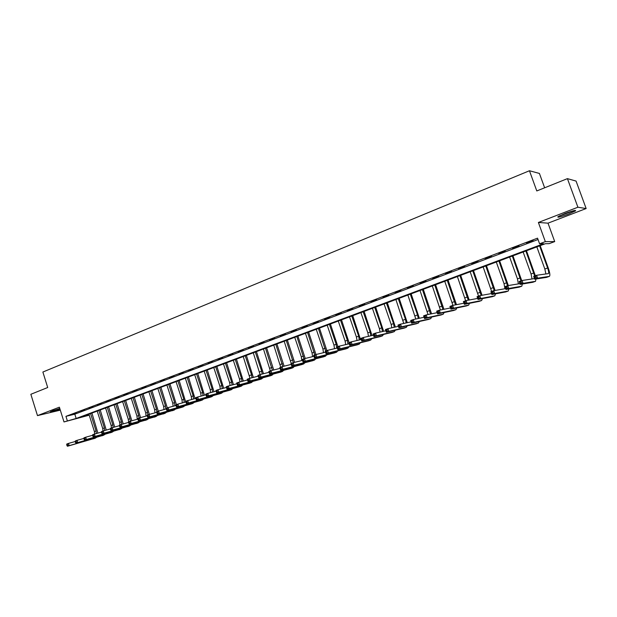 <?xml version="1.0" encoding="UTF-8"?>
<svg xmlns="http://www.w3.org/2000/svg" width="617" height="617" viewBox="0 0 617 617"><rect width="100%" height="100%" fill="white"/><g stroke="black" fill="none" stroke-linecap="round" stroke-linejoin="round"><path stroke-width="0.93" d="M59.772 408.439L50.355 411.786C50.702 412.156 53.934 411.323 60.034 409.287M568.527 214.045L575.476 210.898C576.386 209.772 572.831 210.675 564.825 213.598L557.945 216.721C557.082 217.824 560.606 216.937 568.527 214.045M88.732 415.318L63.998 421.935L76.153 418.473L543.554 243.738L539.582 243.792L545.335 241.633L554.706 241.586L549.145 243.653L545.359 243.707L80.202 417.454L88.732 415.318L88.439 414.377M544.641 187.792L539.42 173.446L529.448 170.747L42.874 372.036L47.71 387.515L30.85 394.286L37.483 415.619L60.304 410.143M529.448 170.747L536.79 190.946L567.424 178.637L576.062 181.074L586.15 208.538L577.905 207.227L538.386 222.467L545.335 241.633M538.386 222.467L548.012 223.161L586.15 208.538M548.012 223.161L554.706 241.586M567.424 178.637L577.905 207.227M539.582 243.792L537.546 238.162L65.942 416.344L74.804 414.177L538.039 239.519M533.142 240.322L526.363 242.882L533.142 240.322M519.067 245.635L512.388 248.157L519.067 245.635M505.2 250.872L498.605 253.356L505.2 250.872M491.518 256.032L485.024 258.484L491.518 256.032M478.036 261.122L471.627 263.544L478.036 261.122M464.74 266.143L458.416 268.534L464.74 266.143M451.621 271.094L445.389 273.447L451.621 271.094M438.687 275.984L432.54 278.298L438.687 275.984M425.931 280.797L419.868 283.087L425.931 280.797M413.344 285.548L407.367 287.807L413.344 285.548M400.927 290.237L395.027 292.466L400.927 290.237M388.679 294.864L382.856 297.062L388.679 294.864M376.586 299.43L370.84 301.597L376.586 299.43M364.662 303.934L358.986 306.071L364.662 303.934M352.885 308.377L347.286 310.49L352.885 308.377M341.263 312.765L335.741 314.847L341.263 312.765M329.794 317.092L324.341 319.151L329.794 317.092M318.472 321.372L313.089 323.401L318.472 321.372M307.297 325.591L301.975 327.596L307.297 325.591M296.26 329.756L291.008 331.738L296.26 329.756M285.363 333.874L280.18 335.833L285.363 333.874M274.596 337.939L269.482 339.867L274.596 337.939M263.968 341.949L258.916 343.854L263.968 341.949M253.471 345.913L248.481 347.795L253.471 345.913M243.106 349.824L238.177 351.69L243.106 349.824M232.864 353.695L227.989 355.531L232.864 353.695M222.745 357.513L217.932 359.333L222.745 357.513M212.749 361.284L207.998 363.081L212.749 361.284M202.877 365.017L198.18 366.791L202.877 365.017M193.121 368.696L188.478 370.455L193.121 368.696M183.48 372.344L178.891 374.072L183.48 372.344M173.948 375.938L169.413 377.65L173.948 375.938M164.531 379.494L160.05 381.183L164.531 379.494M155.222 383.01L150.795 384.676L155.222 383.01M146.028 386.481L141.648 388.132L146.028 386.481M136.935 389.913L132.601 391.548L136.935 389.913M127.943 393.307L123.662 394.926L127.943 393.307M119.058 396.662L114.824 398.258L119.058 396.662M110.266 399.986L106.085 401.559L110.266 399.986M101.581 403.263L97.44 404.821L101.581 403.263M92.99 406.503L88.894 408.053L92.99 406.503M84.49 409.711L80.449 411.238L84.49 409.711M76.092 412.889L72.089 414.393L76.092 412.889M63.998 421.935L59.379 407.181L37.483 415.619M65.942 416.344L67.307 420.694M74.804 414.177L76.153 418.473M536.057 277.673L535.641 276.516L534.476 276.933L534.893 278.09L536.057 277.673L537.608 278.167L534.692 279.216L533.651 276.331L536.566 275.282L537.608 278.167L549.446 276.347C550.256 275.452 549.855 272.645 548.243 267.925L540.183 245.643M539.605 245.859L547.618 267.994C548.69 271.148 548.96 273.015 548.42 273.609L536.566 275.282L535.641 276.516M536.844 246.893L544.834 268.997L545.898 273.979M534.893 278.09L534.692 279.216L546.531 277.38L549.369 276.37M533.651 276.331L534.476 276.933M535.34 275.722L526.471 250.764M525.861 250.988L534.646 275.976M523.139 252.006L531.052 273.979L532.055 278.977M534.469 278.599L522.059 280.496L523.093 283.357L535.533 281.306L535.972 279.015M521.535 282.871L523.093 283.357L520.216 284.391L519.19 281.529L522.059 280.496L519.977 282.139L520.386 283.28L521.535 282.871L521.126 281.722M520.386 283.28L520.216 284.391L532.81 282.27M519.19 281.529L519.977 282.139M521.72 280.619L512.951 255.816M512.311 256.055L520.995 280.882M509.627 257.058L517.455 278.884L518.403 283.897M507.228 287.992L506.827 286.851L505.685 287.26L506.094 288.401L507.228 287.992L508.786 288.471L505.948 289.489L504.937 286.65L507.768 285.632L508.786 288.471L521.812 286.195L522.329 284.036M519.946 283.643L507.768 285.632L506.827 286.851M506.094 288.401L505.948 289.489L519.128 287.144M504.937 286.65L505.685 287.26M508.315 285.54L499.616 260.798M498.945 261.045L507.521 285.717M496.299 262.04L504.043 283.72L504.93 288.748M493.13 293.044L492.728 291.91L491.61 292.311L492.011 293.445L493.13 293.044L494.687 293.515L491.888 294.517L490.885 291.694L493.677 290.692L494.687 293.515L508.277 291.016L508.863 288.972M505.639 288.625L493.677 290.692L492.728 291.91M492.011 293.445L491.888 294.517L505.632 291.949M490.885 291.694L491.61 292.311M495.104 290.445L486.458 265.711M485.764 265.973L494.256 290.592M483.15 266.945L491.61 291.432M479.232 298.019L478.838 296.893L477.735 297.294L478.129 298.412L479.232 298.019L480.79 298.481L478.036 299.469L477.041 296.669L479.795 295.674L480.79 298.481L494.795 295.813L495.574 293.831M491.548 293.553L479.795 295.674L478.838 296.893M478.129 298.412L478.036 299.469L492.327 296.692M477.041 296.669L477.735 297.294M558.894 216.174L574.196 210.551M573.394 210.744L559.627 215.803M565.018 213.521L567.779 212.51M59.803 408.539L52.923 410.652M52.268 410.907L59.826 408.608M482.062 295.265L473.486 270.555M472.761 270.824L481.175 295.427M470.177 271.788L478.537 296.129M465.534 302.924L465.141 301.806L464.053 302.199L464.447 303.309L465.534 302.924L467.092 303.379L464.377 304.351L463.398 301.566L466.105 300.595L467.092 303.379L481.63 300.502L482.463 298.613M477.658 298.412L466.105 300.595L465.141 301.806M464.447 303.309L464.377 304.351L479.201 301.366M463.398 301.566L464.053 302.199M469.19 300.009L460.683 275.336M459.927 275.622L468.257 300.186M457.382 276.57L465.65 300.757M452.03 307.76L451.644 306.649L450.572 307.035L450.958 308.145L452.03 307.76L453.588 308.207L450.911 309.163L449.94 306.402L452.616 305.438L453.588 308.207L468.642 305.13L469.529 303.325M463.976 303.217L452.616 305.438L451.644 306.649M450.958 308.145L450.911 309.163L466.251 305.986M449.94 306.402L450.572 307.035M456.487 304.682L448.05 280.056M447.271 280.349L455.516 304.875M444.757 281.29L452.94 305.376M438.718 312.526L438.332 311.423L437.276 311.801L437.661 312.904L438.718 312.526L440.276 312.966L437.638 313.914L436.674 311.161L439.312 310.22L440.276 312.966L455.978 309.649L456.757 307.96M450.487 307.96L439.312 310.22L438.332 311.423M437.661 312.904L437.638 313.914L453.48 310.536M436.674 311.161L437.276 311.801M443.947 309.279L435.587 284.715M434.777 285.015L442.937 309.487M432.301 285.941L440.399 309.996M425.591 317.223L425.213 316.128L424.164 316.506L424.55 317.601L425.591 317.223L427.149 317.662L424.55 318.588L423.594 315.865L426.2 314.925L427.149 317.662L443.183 314.207L444.155 312.534M437.198 312.649L426.2 314.925L425.213 316.128M424.55 317.601L424.55 318.588L440.877 315.025M423.594 315.865L424.164 316.506M431.568 313.814L423.285 289.304M422.452 289.62L430.519 314.03M420.007 290.53L428.028 314.547M412.65 321.858L412.272 320.771L411.246 321.141L411.616 322.228L412.65 321.858L414.208 322.29L411.639 323.208L410.698 320.493L413.267 319.575L414.208 322.29L430.705 318.65L431.715 317.038M424.087 317.269L413.267 319.575L412.272 320.771M411.616 322.228L411.639 323.208L428.445 319.459M410.698 320.493L411.246 321.141M419.352 318.279L411.146 293.839M410.29 294.162L417.532 314.94L418.257 318.511M407.876 295.065L415.812 319.035M399.885 326.432L399.507 325.352L398.497 325.714L398.867 326.794L401.443 326.848L398.914 327.758L397.98 325.066L400.51 324.156L401.443 326.848L418.395 323.038L419.444 321.48M411.169 321.835L400.51 324.156L399.507 325.352M398.867 326.794L398.914 327.758L416.166 323.825M397.98 325.066L398.497 325.714M407.289 322.683L399.168 298.32M398.281 298.643L405.454 319.298L406.163 322.922M395.898 299.538L403.749 323.447M387.291 330.936L386.921 329.864L385.926 330.226L386.296 331.298L388.857 331.352L386.358 332.247L385.432 329.571L387.931 328.676L388.857 331.352L406.248 327.365L407.328 325.853M398.42 326.347L387.931 328.676L386.921 329.864M386.296 331.298L386.358 332.247L404.058 328.144M385.432 329.571L385.926 330.226M395.381 327.018L387.337 302.739M386.435 303.07L393.538 323.601L394.217 327.28M384.082 303.95L391.17 324.449L391.841 327.804M374.874 335.386L374.511 334.321L373.524 334.676L373.887 335.741L376.432 335.795L373.971 336.674L373.061 334.013L375.522 333.134L376.432 335.795L394.255 331.637L395.358 330.172M385.856 330.789L375.522 333.134L374.511 334.321M373.887 335.741L373.971 336.674L392.103 332.401M373.061 334.013L373.524 334.676M383.627 331.298L375.66 307.096M374.735 307.443L381.769 327.843L382.424 331.568M372.413 308.307L379.432 328.684L380.087 332.1M362.626 339.774L362.264 338.71L361.292 339.065L361.655 340.121L364.184 340.175L361.755 341.039L360.852 338.401L363.282 337.53L364.184 340.175L382.417 335.856L383.55 334.429M373.462 335.185L363.282 337.53L362.264 338.71M361.655 340.121L361.755 341.039L380.303 336.604M360.852 338.401L361.292 339.065M372.02 335.517L364.13 311.4M363.182 311.755L370.154 332.039L370.778 335.802M360.891 312.611L367.848 332.864L368.48 336.334M350.541 344.101L350.178 343.044L349.222 343.391L349.577 344.44L352.099 344.494L349.7 345.35L348.806 342.728L351.204 341.864L352.099 344.494L370.732 340.021L371.889 338.633M361.23 339.52L351.204 341.864L350.178 343.044M349.577 344.44L349.7 345.35L368.657 340.761M348.806 342.728L349.222 343.391M360.559 339.682L352.754 315.657M351.783 316.02L358.685 336.172L359.279 339.975M349.515 316.86L356.41 336.998L357.019 340.507M338.617 348.366L338.263 347.325L337.314 347.664L337.669 348.705L340.175 348.759L337.808 349.6L336.921 346.993L339.288 346.145L340.175 348.759L359.202 344.132L360.382 342.782M349.176 343.8L339.288 346.145L338.263 347.325M337.669 348.705L337.808 349.6L357.158 344.857M336.921 346.993L337.314 347.664M349.083 342.628L341.51 319.853M340.522 320.223L347.363 340.26L347.926 344.101M338.286 321.056L345.111 341.07L345.697 344.625M326.848 352.585L326.493 351.543L325.56 351.875L325.915 352.916L328.406 352.963L326.077 353.796L325.198 351.204L327.527 350.371L328.406 352.963L347.811 348.189L349.014 346.87M337.275 348.027L327.527 350.371L326.493 351.543M325.915 352.916L326.077 353.796L345.798 348.898M325.198 351.204L325.56 351.875M337.908 346.638L330.411 323.994M329.401 324.372L336.18 344.294L336.712 348.165M327.195 325.198L333.959 345.096L334.514 348.69M315.241 356.742L314.886 355.708L313.968 356.04L314.315 357.066L316.799 357.112L314.493 357.937L313.621 355.361L315.927 354.536L316.799 357.112L336.566 352.191L337.784 350.911M325.529 352.199L315.927 354.536L314.886 355.708M314.315 357.066L314.493 357.937L334.591 352.893M313.621 355.361L313.968 356.04M326.871 350.603L319.452 328.09M318.426 328.475L325.691 351.027M316.243 329.293L322.946 349.068L323.478 352.7M303.78 360.845L303.433 359.811L302.523 360.143L302.87 361.169L305.338 361.215L303.063 362.025L302.199 359.464L304.474 358.647L305.338 361.215L325.46 356.148L326.702 354.891M313.945 356.317L304.474 358.647L303.433 359.811M302.87 361.169L303.063 362.025L323.516 356.842M302.199 359.464L302.523 360.143M315.973 354.52L308.631 332.131M307.582 332.524L314.77 354.952M305.43 333.334L312.071 352.993L312.572 356.657M292.466 364.894L292.126 363.868L291.232 364.192L291.571 365.21L294.024 365.256L291.779 366.058L290.931 363.513L293.168 362.711L294.024 365.256L314.5 360.058L315.75 358.824M302.515 360.39L293.168 362.711L292.126 363.868M291.571 365.21L291.779 366.058L312.588 360.737M290.931 363.513L291.232 364.192M305.222 358.462L297.934 336.126M296.87 336.527L303.988 358.824M294.741 337.322L301.32 356.873L301.798 360.567M281.306 368.889L280.966 367.871L280.079 368.195L280.419 369.205L282.864 369.244L280.642 370.038L279.802 367.508L282.015 366.714L282.864 369.244L303.664 363.914L304.937 362.711M291.224 364.408L282.015 366.714L280.966 367.871M280.419 369.205L280.642 370.038L301.79 364.585M279.802 367.508L280.079 368.195M294.602 362.356L287.375 340.075M286.288 340.476L293.337 362.665M284.19 341.263L291.216 363.413M270.285 372.83L269.953 371.827L269.074 372.144L269.413 373.146L271.842 373.185L269.652 373.971L268.811 371.457L271.002 370.67L271.842 373.185L292.967 367.724L294.247 366.544M280.087 368.372L271.002 370.67L269.953 371.827M269.413 373.146L269.652 373.971L291.124 368.388M268.811 371.457L269.074 372.144M284.105 366.19L276.94 343.97M275.838 344.386L282.81 366.513M273.763 345.158L280.72 367.177M259.402 376.732L259.071 375.73L258.207 376.038L258.538 377.041L260.96 377.08L258.801 377.851L257.968 375.352L260.127 374.573L260.96 377.08L282.401 371.488L283.697 370.331M269.089 372.29L260.127 374.573L259.071 375.73M258.538 377.041L258.801 377.851L280.588 372.136M257.968 375.352L258.207 376.038M273.74 369.976L266.629 347.818M265.511 348.243L272.413 370.316M263.459 349.006L270.354 370.902M247.479 379.887L247.81 380.882L248.666 380.573L248.335 379.578L247.479 379.887L247.263 379.2L249.391 378.429L250.217 380.92L271.966 375.213L273.269 374.072M258.238 376.154L249.391 378.429L248.335 379.578M248.666 380.573L250.217 380.92L248.08 381.684L270.177 375.846M248.08 381.684L247.81 380.882M263.49 373.717L256.448 351.628M255.315 352.052L261.67 371.179L262.14 374.064M253.286 352.808L260.104 374.581M236.889 383.689L237.213 384.676L238.054 384.376L237.73 383.381L236.889 383.689L236.689 382.995L238.794 382.239L239.612 384.715L261.654 378.884L262.973 377.766M247.51 379.979L238.794 382.239L237.73 383.381M238.054 384.376L239.612 384.715L237.506 385.463L259.896 379.509M237.506 385.463L237.213 384.676M253.363 377.411L246.384 355.384M245.234 355.816L251.535 374.835L251.991 377.766M243.229 356.564L249.985 378.283M226.431 387.437L226.755 388.425L227.58 388.124L227.264 387.137L226.431 387.437L226.246 386.743L228.321 386.003L229.131 388.455L251.466 382.517L252.793 381.414M236.913 383.759L228.321 386.003L227.264 387.137M227.58 388.124L229.131 388.455L227.056 389.204L249.738 383.134M227.056 389.204L226.755 388.425M243.36 381.051L236.442 359.102M235.27 359.534L241.525 378.452L241.957 381.422M233.295 360.274L239.535 379.17L239.974 381.931M216.097 391.147L216.42 392.119L217.238 391.826L216.922 390.846L216.097 391.147L215.935 390.453L217.986 389.713L218.788 392.157L241.401 386.103L242.736 385.023M226.447 387.484L217.986 389.713L216.922 390.846M217.238 391.826L218.788 392.157L216.737 392.89L239.697 386.705M216.737 392.89L216.42 392.119M233.473 384.653L226.609 362.773M225.429 363.212L231.622 382.023L232.046 385.031M223.47 363.945L229.663 382.733L230.087 385.54M176.03 405.516L176.339 406.472L177.125 406.194L176.817 405.238L176.03 405.516L175.938 404.814L177.889 404.112L185.864 401.968L186.18 402.947L186.966 402.67L186.658 401.706L185.864 401.991L185.756 401.289L187.73 400.58L195.82 398.412L196.137 399.384L196.939 399.099L196.622 398.135L195.82 398.42L195.689 397.718L197.695 397.001L205.901 394.818L206.217 395.775L207.027 395.482L206.71 394.51L205.893 394.803L205.754 394.109L207.775 393.376L208.569 395.806L231.46 389.643L232.794 388.587M216.112 391.17L207.775 393.376L206.71 394.51M207.027 395.482L208.569 395.806L206.541 396.53L229.779 390.245M206.541 396.53L206.217 395.775M223.693 388.209L216.899 366.398M215.703 366.845L221.842 385.556L222.243 388.594M213.767 367.57L219.907 386.25L220.315 389.103M196.622 398.135L197.695 397.001L198.481 399.415L221.626 393.145L222.976 392.103M196.939 399.099L198.481 399.415L196.476 400.132L219.976 393.731M196.476 400.132L196.137 399.384M214.03 391.726L207.297 369.984M206.086 370.439L212.179 389.042L212.557 392.111M204.173 371.149L210.258 389.736L210.652 392.62M186.658 401.706L187.73 400.58L188.509 402.978L211.916 396.608L213.266 395.582M186.966 402.67L188.509 402.978L186.535 403.688L210.289 397.186M186.535 403.688L186.18 402.947M204.482 395.196L197.81 373.532M196.584 373.987L202.623 392.489L202.985 395.59M194.694 374.689L200.726 393.176L201.103 396.091M176.817 405.238L177.889 404.112L178.66 406.503L202.314 400.032L203.672 399.014M177.125 406.194L178.66 406.503L176.709 407.197L200.718 400.595M176.709 407.197L176.339 406.472M195.041 398.621L188.432 377.033M187.19 377.496L193.183 395.898L193.522 399.029M185.324 378.19L191.301 396.577L191.663 399.523M166.32 409.002L166.621 409.95L167.4 409.673L167.091 408.724L166.32 409.002L166.235 408.3L168.171 407.606L168.935 409.981L192.828 403.41L194.185 402.415M176.03 405.477L168.171 407.606L167.091 408.724M167.4 409.673L168.935 409.981L167.006 410.667L191.255 403.973M167.006 410.667L166.621 409.95M185.709 402.006L179.154 380.496M177.904 380.967L183.843 399.268L184.167 402.423M176.061 381.653L181.992 399.932L182.331 402.916M156.718 412.441L157.019 413.39L157.79 413.112L157.482 412.171L156.718 412.441L156.656 411.74L158.561 411.053L159.325 413.413L183.442 406.75L184.815 405.77M166.312 408.948L158.561 411.053L157.482 412.171M157.79 413.112L159.325 413.413L157.412 414.1L181.899 407.305M157.412 414.1L157.019 413.39M176.431 404.636L169.983 383.921M168.726 384.391L174.619 402.592L174.912 405.778M166.899 385.077L172.783 403.256L173.107 406.271M147.232 415.85L147.532 416.784L148.288 416.514L147.987 415.573L147.232 415.85L147.185 415.141L149.075 414.462L149.823 416.814L174.171 410.058L175.544 409.086M156.71 412.372L149.075 414.462L147.987 415.573M148.288 416.514L149.823 416.814L147.941 417.485L174.249 410.035M147.941 417.485L147.532 416.784M167.315 407.914L160.921 387.306M159.649 387.784L165.487 405.886L165.772 409.094M157.844 388.455L163.675 406.541L163.983 409.58M137.861 419.205L138.162 420.138L138.91 419.876L138.609 418.943L137.861 419.205L137.83 418.503L139.697 417.832L140.437 420.169L165.009 413.321L166.382 412.364M147.232 415.765L139.697 417.832L138.609 418.943M138.91 419.876L140.437 420.169L138.578 420.833L165.086 413.297M138.578 420.833L138.162 420.138M158.291 411.153L151.959 390.654M150.671 391.139L156.471 409.14L156.818 411.686M148.89 391.803L154.674 409.788L154.96 412.858M128.598 422.529L128.899 423.463L129.632 423.193L129.339 422.267L128.598 422.529L128.583 421.827L130.426 421.164L131.166 423.486L155.939 416.552L157.32 415.603M137.861 419.113L130.426 421.164L129.339 422.267M129.632 423.193L131.166 423.486L129.323 424.141L156.024 416.529M129.323 424.141L128.899 423.463M149.376 414.385L143.098 393.962M141.802 394.448L147.548 412.364L147.887 414.894M140.036 395.111L145.774 413.004L146.044 416.089M119.451 425.815L119.744 426.74L120.469 426.478L120.176 425.553L119.451 425.815L119.443 425.105L121.264 424.45L121.996 426.763L146.985 419.745L148.365 418.812M128.598 422.421L121.264 424.45L120.176 425.553M120.469 426.478L121.996 426.763L120.176 427.411L147.062 419.722M120.176 427.411L119.744 426.74M140.56 417.593L134.336 397.24M133.025 397.726L138.725 415.549L139.056 418.064M131.282 398.381L136.974 416.174L137.221 419.29M110.404 429.062L110.698 429.98L111.415 429.717L111.122 428.8L110.404 429.062L110.412 428.352L112.209 427.704L112.942 430.003L138.123 422.9L139.504 421.982M119.451 425.691L112.209 427.704L111.122 428.8M111.415 429.717L112.942 430.003L111.137 430.643L138.2 422.876M111.137 430.643L110.698 429.98M131.845 420.771L125.667 400.479M124.349 400.973L130.002 418.696L130.318 421.203M122.621 401.613L128.267 419.321L128.591 421.82M128.583 421.851L128.498 422.452M101.458 432.27L101.751 433.18L102.461 432.926L102.175 432.008L101.458 432.27L101.489 431.561L103.263 430.921L103.988 433.203L129.362 426.023L130.742 425.113M110.404 428.923L103.263 430.921L102.175 432.008M102.461 432.926L103.988 433.203L102.206 433.836L129.439 426M102.206 433.836L101.751 433.18M123.223 423.91L117.099 403.68M115.765 404.174L121.379 421.804L121.68 424.334M114.06 404.814L119.659 422.429L119.968 424.92M92.619 435.44L92.912 436.342L93.614 436.096L93.329 435.186L92.619 435.44L92.658 434.73L94.416 434.098L95.134 436.366L120.693 429.108L122.081 428.213M101.466 432.124L94.416 434.098L93.329 435.186M93.614 436.096L95.134 436.366L93.375 436.99L120.778 429.085M93.375 436.99L92.912 436.342M114.693 427.01L108.615 406.842M107.273 407.343L112.842 424.889L113.135 427.45M105.592 407.976L111.145 425.499L111.446 427.982M83.881 438.571L84.167 439.474L84.861 439.227L84.583 438.325L83.881 438.571L83.935 437.862L85.67 437.237L86.38 439.497L112.124 432.162L113.513 431.275M92.627 435.278L85.67 437.237L84.583 438.325M84.861 439.227L86.38 439.497L84.645 440.114L112.209 432.139M84.645 440.114L84.167 439.474M106.263 430.08L100.232 409.973M98.882 410.482L104.404 427.928L104.682 430.519M97.208 411.107L102.73 428.537L103.016 431.005M75.243 441.672L75.529 442.566L76.215 442.32L75.937 441.425L75.243 441.672L75.313 440.962L77.025 440.345L77.734 442.59L103.648 435.186L105.037 434.306M83.897 438.402L77.025 440.345L75.937 441.425M76.215 442.32L77.734 442.59L76.014 443.199L103.733 435.162M76.014 443.199L75.529 442.566M97.91 433.119L91.933 413.074M90.576 413.583L96.059 430.944L96.321 433.566M88.925 414.2L94.393 431.545L94.671 434.021M66.705 444.734L66.983 445.628L67.662 445.381L67.384 444.487L66.705 444.734L66.783 444.024L68.479 443.415L69.181 445.644L95.265 438.17L96.653 437.299M75.266 441.494L68.479 443.415L67.384 444.487M67.662 445.381L69.181 445.644L67.477 446.253L95.35 438.147M67.477 446.253L66.983 445.628M547.618 267.994L544.834 268.997M549.331 276.377L546.531 277.38M533.79 272.984L531.052 273.979M535.409 281.344L532.648 282.324M520.162 277.905L517.455 278.884M521.689 286.234L518.966 287.198M506.711 282.756L504.043 283.72M508.146 291.054L505.462 292.011M493.453 287.545L490.816 288.494M494.795 295.813L492.15 296.754M480.365 292.265L477.774 293.198M481.63 300.502L479.016 301.435M467.462 296.924L464.902 297.849M468.642 305.13L466.066 306.047M454.729 301.512L452.199 302.43M455.824 309.695L453.287 310.606M442.165 306.047L439.674 306.95M443.183 314.207L440.677 315.094M429.764 310.521L427.303 311.415M430.705 318.65L428.229 319.529M417.532 314.94L415.102 315.819M418.395 323.038L415.951 323.91M405.454 319.298L403.055 320.161M406.248 327.365L403.834 328.221M393.538 323.601L391.17 324.449M394.255 331.637L391.872 332.486M381.769 327.843L379.432 328.684M382.417 335.856L380.072 336.689M370.154 332.039L367.848 332.864M370.732 340.021L368.418 340.846M358.685 336.172L356.41 336.998M359.202 344.132L356.911 344.942M347.363 340.26L345.111 341.07M347.811 348.189L345.551 348.991M336.18 344.294L333.959 345.096M336.566 352.191L334.337 352.986M325.136 348.281L322.946 349.068M325.46 356.148L323.262 356.935M314.23 352.214L312.071 352.993M314.5 360.058L312.318 360.829M303.464 356.102L301.32 356.873M303.664 363.914L301.52 364.678M292.82 359.942L290.707 360.706M292.967 367.724L290.846 368.48M282.316 363.729L280.226 364.485M282.401 371.488L280.311 372.236M271.927 367.477L269.868 368.226M271.966 375.213L269.899 375.946M261.67 371.179L259.634 371.912M261.654 378.884L259.61 379.617M251.535 374.835L249.523 375.568M251.466 382.517L249.445 383.234M241.525 378.452L239.535 379.17M241.401 386.103L239.404 386.813M231.622 382.023L229.663 382.733M231.46 389.643L229.485 390.345M221.842 385.556L219.907 386.25M221.626 393.145L219.675 393.839M212.179 389.042L210.258 389.736M211.916 396.608L209.988 397.294M202.623 392.489L200.726 393.176M202.314 400.032L200.409 400.711M193.183 395.898L191.301 396.577M192.828 403.41L190.938 404.081M183.843 399.268L181.992 399.932M183.442 406.75L181.583 407.413M174.619 402.592L172.783 403.256M174.171 410.058L172.328 410.714M165.487 405.886L163.675 406.541M165.009 413.321L163.181 413.968M156.471 409.14L154.674 409.788M155.939 416.552L154.142 417.192M147.548 412.364L145.774 413.004M146.985 419.745L145.203 420.378M138.725 415.549L136.974 416.174M138.123 422.9L136.357 423.532M130.002 418.696L128.267 419.321M129.362 426.023L127.619 426.64M121.379 421.804L119.659 422.429M120.693 429.108L118.973 429.725M112.842 424.889L111.145 425.499M112.124 432.162L110.42 432.772M104.404 427.928L102.73 428.537M103.648 435.186L101.967 435.787M96.059 430.944L94.393 431.545M95.265 438.17L93.599 438.764M535.448 281.329L532.772 282.285M521.727 286.226L519.09 287.16M508.192 291.047L505.593 291.972M494.842 295.805L492.289 296.715M481.676 300.494L479.162 301.389M468.689 305.122L466.213 306.001M455.878 309.688L453.433 310.559M443.23 314.192L440.831 315.048M430.759 318.634L428.391 319.475M418.449 323.023L416.12 323.856M406.302 327.349L404.004 328.167M394.309 331.622L392.05 332.424M382.478 335.841L380.249 336.635M370.794 340.006L368.596 340.785M359.256 344.109L357.096 344.88M347.872 348.165L345.744 348.929M336.627 352.176L334.53 352.924M325.529 356.132L323.455 356.865M314.562 360.035L312.526 360.768M303.734 363.899L301.721 364.616M293.036 367.709L291.054 368.411M282.47 371.473L280.519 372.167M272.035 375.19L270.115 375.876M261.724 378.861L259.826 379.54M251.543 382.494L249.669 383.157M241.478 386.08L239.627 386.736M231.529 389.62L229.709 390.268M221.704 393.122L219.907 393.762M211.986 396.584L210.22 397.217M202.391 400.009L200.641 400.626M192.897 403.387L191.177 404.004M183.519 406.726L181.822 407.336"/></g></svg>
